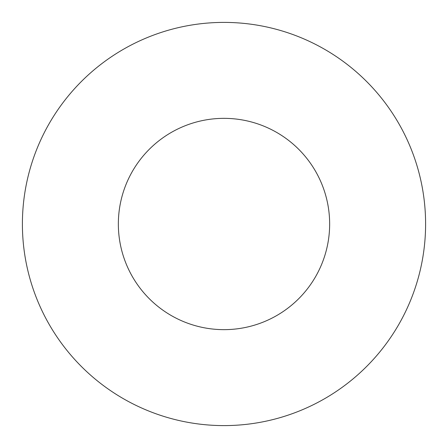 <?xml version="1.0" encoding="UTF-8"?>
<svg xmlns="http://www.w3.org/2000/svg" width="448" height="448" viewBox="0 0 448 448"><rect width="100%" height="100%" fill="white"/><g stroke="black" fill="none" stroke-linecap="round" stroke-linejoin="round"><path stroke-width="0.67" d="M329.65 224A105.65 105.65 0 0 0 224 118.35A105.65 105.65 0 0 0 118.35 224A105.65 105.65 0 0 0 224 329.65A105.65 105.65 0 0 0 329.65 224M22.4 224A201.6 201.6 0 0 0 224 425.6A201.6 201.6 0 0 0 425.6 224A201.6 201.6 0 0 0 224 22.4A201.6 201.6 0 0 0 22.4 224"/></g></svg>
